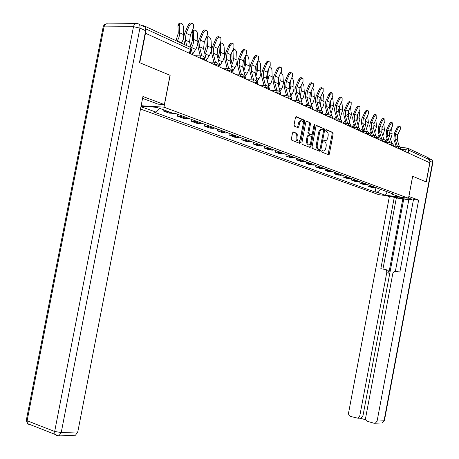 <?xml version="1.0" encoding="UTF-8"?>
<svg xmlns="http://www.w3.org/2000/svg" width="459" height="459" viewBox="0 0 459 459"><rect width="100%" height="100%" fill="white"/><g stroke="black" fill="none" stroke-linecap="round" stroke-linejoin="round"><path stroke-width="0.69" d="M321.719 151.206L322 152.164L328.546 154.746L329.367 153.874L333.171 133.85L332.781 132.479L326.28 129.662L325.701 130.264L325.982 131.24L326.842 131.607C327.984 132.347 328.409 133.821 328.116 136.03L327.795 137.711C327.267 139.834 326.383 140.758 325.144 140.477L324.289 140.121L323.71 140.729L323.979 141.693L324.897 142.072C326.016 142.812 326.429 144.275 326.137 146.45L325.815 148.131C325.288 150.254 324.398 151.189 323.159 150.925L322.304 150.586L321.719 151.206M293.433 131.957L292.526 132.858L291.39 138.819L291.815 140.253L299.819 143.415L300.708 142.514L304.696 121.572L304.26 120.126L296.348 116.695L295.441 117.579L294.07 124.779L294.512 126.236L297.943 127.671L298.843 126.776L299.515 123.236C299.991 121.377 300.788 120.591 301.913 120.878L302.888 122.037L303.175 124.045L300.456 138.561C299.962 140.471 299.142 141.257 297.989 140.93L296.818 138.842L297.312 134.803L296.881 133.362L293.169 131.94M299.331 143.219L303.72 121.509L303.279 120.057L304.26 120.12L303.279 120.057L295.808 116.827M328.042 154.545L332.213 133.781L331.823 132.404L332.781 132.479L325.873 129.834M163.972 107.171L170.14 75.345L139.766 62.705L145.497 33.243L429.773 162.779L426.181 181.89L412.641 176.25L408.504 198.236L163.972 107.171L141.142 105.719M312.022 146.995L312.441 148.395L319.923 151.344L320.766 150.466L324.628 130.167L324.22 128.772L316.79 125.554L315.935 126.42L312.022 146.995M323.543 130.717L323.256 128.704L324.22 128.772L316.285 125.686M310.032 147.442L302.274 144.384L301.867 142.973L305.855 122.071L306.732 121.193L310.032 122.628L310.462 124.062L308.861 132.473L309.274 133.89L311.46 134.797L312.327 133.919L313.985 125.204L314.587 124.596L314.885 125.594L310.892 146.553L310.032 147.442M140.494 109.058L378.927 194.725L408.504 198.236M145.388 27.758L143.822 25.727L142.147 25.738M145.497 33.243L145.153 33.243M408.252 148.429L428.138 157.655L429.458 159.721L408.745 150.168L401.023 149.164M428.958 162.406L429.458 159.721M372.14 186.199L370.488 186.394L373.838 187.628L375.479 187.438M373.838 187.628L371.199 187.329L367.848 186.096L368.107 184.707M370.488 186.394L367.848 186.096M360.028 181.718L359.758 183.124L363.207 184.392L367.521 184.495M364.09 183.221L359.758 183.124M351.714 178.649L351.445 180.071L354.991 181.374L359.34 181.466M355.805 180.163L351.445 180.071M343.171 175.487L342.896 176.933L346.545 178.27L350.923 178.356M347.291 177.013L342.896 176.933M334.376 172.234L334.095 173.703L337.847 175.08L342.265 175.154M338.53 173.772L334.095 173.703M325.322 168.889L325.041 170.375L328.902 171.792L333.354 171.855M329.505 170.432L325.041 170.375M315.999 165.441L315.712 166.95L319.694 168.413L324.18 168.464M320.21 166.996L315.712 166.95M306.394 161.889L306.101 163.421L310.204 164.924L314.725 164.97M310.64 163.456L306.101 163.421M296.497 158.229L296.198 159.784L300.427 161.333L304.983 161.367M300.771 159.807L296.198 159.784M286.29 154.453L285.986 156.031L290.346 157.632L294.936 157.649M290.587 156.043L285.986 156.031M275.756 150.558L275.452 152.164L279.95 153.817L284.569 153.817M280.088 152.158L275.452 152.164M264.883 146.536L264.573 148.165L269.215 149.875L272.33 150.156L273.874 149.863M269.244 148.148L267.7 148.446L264.573 148.165M253.661 142.388L253.339 144.04L258.136 145.807L261.274 146.077L262.829 145.778M258.05 144.006L256.489 144.315L253.339 144.04M242.059 138.096L241.732 139.783L246.69 141.602L249.851 141.871L251.417 141.556M246.477 139.731L244.905 140.047L241.732 139.783M230.062 133.661L229.735 135.376L234.859 137.258L238.043 137.516L239.621 137.195M234.509 135.302L232.925 135.629L229.735 135.376M217.658 129.071L217.325 130.815L222.626 132.76L225.828 133.018L227.417 132.68M222.127 130.723L220.532 131.067L217.325 130.815M204.817 124.326L204.479 126.099L209.964 128.113L213.188 128.359L214.789 128.009M209.315 125.99L207.709 126.34L204.479 126.099M191.518 119.409L191.173 121.21L196.859 123.299L200.101 123.534L201.713 123.178M196.039 121.078L194.421 121.44L191.173 121.21M177.736 114.308L177.381 116.144L183.279 118.313L186.543 118.537L188.167 118.164M182.286 115.989L180.657 116.368L177.381 116.144M163.312 109.712L163.088 110.894L169.199 113.143L173.049 113.304M166.95 111.055L163.088 110.894M391.349 193.302L391.779 193.985L399.887 196.98L385.388 195.259L377.155 192.275L380.626 189.338M159.761 108.404L156.112 112.157L153.776 111.996L375.135 192.04L377.155 192.275M156.112 112.157L140.959 106.666M141.028 106.31L156.835 107.326L173.089 113.321L175.51 113.488L393.851 194.232L391.779 193.985M375.973 187.616L375.135 192.04M385.388 195.259L387.23 191.782M321.92 150.73L322.878 150.902M324.92 140.46L323.893 140.282M319.424 151.149L320.038 149.158M319.539 149.491L320.124 148.877L323.52 131.033L323.234 130.052L322.327 129.667C321.07 129.358 320.17 130.281 319.63 132.433L317.295 144.694C317.003 146.869 317.416 148.332 318.54 149.089L319.539 149.491L318.724 149.416M321.524 129.604L321.363 129.593C320.107 129.289 319.206 130.213 318.661 132.358L319.63 132.433M318.575 149.404L317.576 149.003C316.452 148.246 316.039 146.782 316.331 144.608L318.661 132.358M306.21 121.325L310.032 122.628L309.062 122.559L309.492 123.993L307.886 132.399L308.305 133.816L310.737 134.739M312.275 134.131L311.615 137.597M310.594 142.961L309.923 146.467L310.892 146.553M307.197 141.211L308.276 144.952C309.389 145.268 310.192 144.487 310.674 142.606L311.586 137.82L311.173 136.415L308.987 135.508L308.115 136.392L307.197 141.211L306.222 141.125L307.306 144.866L308.081 144.935M308.735 135.491L308.012 135.434L307.14 136.317L308.115 136.392M306.222 141.125L307.14 136.317M309.532 147.247L309.923 146.467M297.834 140.913L296.64 140.586L295.894 139.088L296.33 134.722L295.9 133.288L292.922 132.072M301.144 120.826L300.932 120.809C299.807 120.522 299.01 121.308 298.534 123.167L299.515 123.236M297.484 127.476L298.534 123.167M390.649 139.547L392.124 133.999L391.579 127.877M385.336 140.815L387.04 138.475M389.777 131.75L389.553 136.013M387.453 139.811L385.503 142.491M388.354 142.715L386.168 135.652L386.713 129.553L389.324 124.028C390.15 122.559 390.942 122.071 391.699 122.559L392.238 122.8M399.37 146.53L397.247 139.748L397.689 134.791L400.265 129.363L400.363 126.81C399.623 126.34 398.854 126.822 398.039 128.268L397.012 127.809C397.821 126.363 398.596 125.881 399.336 126.351L399.892 126.598M397.414 146.381L395.015 138.693L395.457 133.718L398.039 128.268M397.012 127.809L394.43 133.259L393.897 139.272L396.077 146.272M382.846 136.099L384.435 130.333L383.827 123.855M377.246 137.648L379.163 134.992M382.003 127.763L381.745 132.519M379.576 136.346L377.763 138.859M374.825 132.553L376.529 126.569L375.852 119.736M368.703 134.699L371.061 131.423M374.01 123.666L373.718 128.927M371.48 132.794L369.805 135.118M408.837 196.475L418.619 200.141L377.109 421.052L384.04 420.8L432.556 162.383L430.192 161.304L426.319 181.942L412.687 176.273L408.889 196.481M408.608 197.703L411.459 199.281C410.254 200.067 396.461 197.944 391.538 196.222M386.541 195.632L389.352 196.647L394.298 197.238L380.832 268.704L384.762 269.387C386.26 269.829 386.92 270.93 386.742 272.703L359.753 416.049L362.931 415.963L361.13 418.132L360.051 418.16M408.831 199.705L396.335 197.978L394.298 197.238M413.398 200.021L408.871 199.481L395.371 271.28M429.452 158.78L430.571 159.296C432.062 159.646 432.728 160.679 432.556 162.383L432.82 162.693L384.401 420.628L382.255 422.963L374.016 423.244L367.619 421.385C366.127 420.765 365.473 419.555 365.657 417.747L392.812 273.484L393.65 272.044L395.038 271.315L399.864 272.015L413.49 199.527L418.619 200.141M389.352 196.647L348.593 412.83C348.415 414.615 349.047 415.808 350.498 416.411L357.945 418.224L359.753 416.049M360.04 418.16L365.926 419.87M375.307 423.238L377.109 421.052M430.192 161.304L429.406 158.734M402.83 198.758L388.825 273.174L386.742 272.703M403.748 199.097L362.931 415.963M396.335 197.978L382.944 269.072M385.003 269.444L386.845 269.869C388.337 270.305 388.997 271.407 388.825 273.174M139.186 24.373L143.397 26.318C145.222 26.633 145.968 28.102 145.641 30.73L139.45 62.573L170.037 75.299L164.368 104.566L158.206 104.187L142.571 98.369M164.368 104.566L142.933 96.505L77.783 431.93L75.465 435.241L74.1 435.298M391.716 142.99L389.593 136.145L390.041 131.125L392.646 125.617L392.732 123.023C391.975 122.53 391.183 123.023 390.362 124.487L389.324 124.028M389.697 142.824L387.293 135.066L387.746 130.023L390.362 124.487M383.85 139.352L381.722 132.444L382.181 127.35L384.814 121.761L384.894 119.133C384.114 118.617 383.305 119.11 382.462 120.602L381.423 120.138C382.261 118.646 383.07 118.152 383.85 118.669L384.372 118.898M381.768 139.169L379.358 131.331L379.822 126.219L382.462 120.602M381.423 120.138L378.784 125.749L378.222 131.928L380.408 139.06M366.569 128.91L368.399 122.696L367.636 115.507M360.315 131.125L362.725 127.757M365.794 119.455L365.961 121.532L365.456 125.232M363.144 129.145L361.623 131.268M358.077 125.175L360.04 118.709L359.179 111.176M351.858 127.212L354.147 123.987M357.343 115.123L357.527 117.515L356.959 121.434M354.566 125.399L353.206 127.304M349.328 121.331L351.433 114.612L350.458 106.729M343.189 123.127L345.311 120.12M347.635 114.842L347.652 114.004M348.639 110.648L348.846 113.379L348.203 117.533M345.736 121.549L344.548 123.219M375.755 135.612L373.632 128.635L374.096 123.471L376.759 117.797L376.828 115.129C376.024 114.595 375.198 115.089 374.343 116.609L373.293 116.138C374.148 114.618 374.974 114.125 375.778 114.658L376.277 114.882M373.603 135.405L371.199 127.493L371.67 122.306L374.343 116.609M373.293 116.138L370.43 122.272L369.724 125.462L369.937 127.682L372.238 135.302M367.435 131.773L365.301 124.716L365.783 119.483L368.474 113.723L368.531 111.009C367.705 110.453 366.856 110.946 365.984 112.495L364.928 112.025C365.794 110.476 366.643 109.982 367.475 110.539L367.946 110.751M365.209 131.526L362.799 123.54L363.281 118.284L365.984 112.495M364.928 112.025L361.864 118.697L361.319 121.486L361.531 123.735L363.832 131.429M358.869 127.826L356.729 120.683L357.222 115.375L359.942 109.529L359.988 106.775C359.139 106.19 358.272 106.689 357.383 108.267L356.316 107.79C357.205 106.213 358.072 105.713 358.927 106.299L359.374 106.499M356.563 127.539L354.153 119.472L354.652 114.142L357.383 108.267M356.316 107.79L353.39 114.107L352.667 117.395L352.873 119.673L355.174 127.441M340.32 117.389L342.575 110.389L342.121 104.308L341.467 102.162M334.267 118.921L336.212 116.15M338.604 111.279L338.656 108.961M339.683 106.023L339.912 109.122L339.184 113.511M336.636 117.596L335.638 119.007M350.056 123.781L347.905 116.534L348.41 111.147L351.164 105.209L351.198 102.409C350.32 101.8 349.425 102.3 348.519 103.906L347.446 103.424C348.352 101.818 349.242 101.319 350.119 101.932L350.538 102.116M347.658 123.431L345.254 115.284L345.759 109.873L348.519 103.906M347.446 103.424L344.313 110.309L343.751 113.178L343.963 115.49L346.258 123.333M331.037 113.333L333.446 106.04L332.999 99.873L332.19 97.469M325.081 114.584L326.837 112.065M329.315 107.314L329.396 103.975M330.451 101.25L330.704 104.732L329.889 109.374M327.256 113.528L326.464 114.67M340.974 119.627L338.811 112.254L339.327 106.792L342.116 100.756L342.139 97.916C341.232 97.274 340.32 97.773 339.39 99.414L338.312 98.932C339.235 97.291 340.148 96.792 341.054 97.434L341.439 97.606M329.218 154.333L329.195 153.857M338.484 119.191L336.08 110.969L336.596 105.478L339.39 99.414M338.312 98.932L335.139 105.926L334.571 108.84L334.777 111.181L337.072 119.105M321.466 109.162L323.348 105.931L324.031 103.011L323.606 95.306L322.614 92.655M315.614 110.103L317.163 107.865M319.739 103.143L319.86 98.909M320.944 96.31L321.214 100.211L320.302 105.111M317.588 109.351L317.008 110.183M331.627 115.364L329.442 107.848L329.969 102.3L332.786 96.166L332.798 93.286C331.868 92.609 330.928 93.114 329.981 94.789L328.891 94.302C329.837 92.626 330.773 92.127 331.708 92.798L332.058 92.953M319.682 151.246L319.665 150.81M332.523 118.462L332.419 118.101M329.028 114.825L326.624 106.517L327.158 100.951L329.981 94.789M328.891 94.302L325.867 100.928L325.11 104.365L325.311 106.74L327.606 114.739M311.592 104.876L313.44 101.858L314.335 98.415L313.916 90.595L312.728 87.709M305.86 105.478L307.186 103.55M309.865 98.8L310.037 93.734M311.139 91.203L311.431 95.552L310.416 100.722M307.61 105.054L307.266 105.559M321.994 111.009L319.78 103.298L320.325 97.669L323.17 91.439L323.17 88.507C322.207 87.801 321.243 88.306 320.279 90.016L319.183 89.522C320.147 87.818 321.111 87.313 322.075 88.019L322.384 88.157M309.825 147.362L309.808 146.857M322.872 114.067L322.677 113.384M319.275 110.315L316.876 101.932L317.421 96.275L320.279 90.016M319.183 89.522L315.935 96.751L315.35 99.752L315.551 102.162L317.84 110.235M301.402 100.464L303.428 97.17L304.334 93.67L303.927 85.741L302.51 82.631M295.797 100.705L296.893 99.104M299.681 94.313L299.905 88.421M301.024 85.913L301.339 90.744L300.209 96.201M312.068 106.568L309.814 98.61L310.37 92.896L313.25 86.556L313.239 83.584C312.246 82.838 311.254 83.343 310.267 85.087L309.159 84.594C310.146 82.85 311.139 82.35 312.131 83.09L312.401 83.211M299.652 143.346L299.629 142.766M312.912 109.529L312.648 108.599M309.205 105.668L306.813 97.199L307.375 91.456L310.267 85.087M309.159 84.594L305.878 91.943L305.281 94.99L305.482 97.44L307.765 105.587M290.886 95.925L293.295 91.84L294.047 88.266L293.617 80.727L291.947 77.422M285.423 95.77L286.261 94.537M289.153 89.677L289.658 86.183L289.451 82.959M290.587 80.434L290.926 85.781L289.669 91.536M301.867 102.116L299.526 93.768L300.094 87.967L303.015 81.518L302.992 78.5C301.959 77.72 300.943 78.219 299.934 80.004L298.815 79.51C299.825 77.726 300.846 77.227 301.873 78.007L302.091 78.105M302.63 104.841L302.206 103.332M298.815 100.86L296.428 92.311L297.007 86.481L299.934 80.004M298.815 79.51L295.682 86.476L294.925 89.562L295.085 92.563L297.357 100.785M280.013 91.255L282.423 87.342L283.392 83.205L282.974 75.551L281.006 72.086M274.712 90.664L275.274 89.826M278.28 84.892L278.888 81.071L278.665 77.324M279.812 74.754L280.174 80.658L278.779 86.722M292.01 100.005L288.906 88.771L289.491 82.878L292.44 76.32L292.406 73.251C291.339 72.43 290.295 72.929 289.256 74.754L288.137 74.255C289.17 72.43 290.22 71.931 291.281 72.757L291.442 72.826M288.08 95.897L285.705 87.267L286.296 81.346L289.256 74.754M288.137 74.255L284.964 81.341L284.155 85.001L284.351 87.526L286.617 95.828M268.785 86.441L271.171 82.677L272.204 79.568L271.975 70.21C271.665 68.121 270.902 66.934 269.674 66.63M263.655 85.38L263.919 84.984M267.035 79.952L267.769 75.792L267.517 71.472M268.681 68.861L269.06 75.362L267.522 81.754M281.04 95.002L277.93 83.607L278.533 77.617L281.516 70.944L281.47 67.829C280.369 66.962 279.29 67.462 278.229 69.326L277.098 68.827C278.16 66.962 279.238 66.463 280.34 67.335L280.438 67.375M276.989 90.762L274.625 82.052L275.228 76.033L278.229 69.326M277.098 68.827L273.696 76.561L273.065 79.757L273.254 82.322L275.509 90.698M257.166 81.49L259.777 77.359L260.821 74.192L260.614 64.685C260.224 62.338 259.358 61.133 258.01 61.07L257.958 61.087M257.183 62.722L257.574 69.888L255.875 76.624M255.405 74.846L256.271 70.33L255.996 65.402M269.691 89.832L266.587 78.271L267.201 72.183L270.225 65.39L270.167 62.229C269.026 61.311 267.913 61.804 266.822 63.715L265.686 63.21C266.771 61.305 267.89 60.806 269.026 61.73L269.06 61.741M265.52 85.454L263.168 76.664L263.787 70.543L266.822 63.715M265.686 63.21L262.439 70.554L261.601 74.341L261.785 76.94L264.028 85.391M245.14 76.383L247.734 72.361L248.939 69.183L249.254 66.452L248.864 58.976C248.462 56.56 247.556 55.332 246.15 55.287L245.324 57.255L245.697 64.231L243.827 71.329M243.368 69.567L244.383 64.685L244.085 59.091M257.958 84.485L254.848 72.751L255.485 66.561L258.549 59.647L258.474 56.434C257.292 55.464 256.145 55.952 255.026 57.914L253.879 57.404C254.986 55.464 256.128 54.965 257.315 55.912M253.655 79.958L251.314 71.088L251.957 64.868L255.026 57.914M253.879 57.404L250.591 64.885L249.742 68.73L249.925 71.374L252.152 79.906M232.696 71.122L235.542 66.675L236.758 63.44L237.085 60.663L236.706 53.066C236.287 50.576 235.347 49.325 233.878 49.302L233.046 51.282L233.304 60.548L232.61 63.296L231.342 65.849M230.9 64.105L232.082 58.838L231.761 52.533M245.812 78.954L242.708 67.037L243.362 60.743L246.46 53.697L246.38 50.444C245.152 49.411 243.964 49.899 242.817 51.907L241.663 51.397C242.777 49.429 243.947 48.924 245.175 49.876M241.365 74.266L239.047 65.316L239.707 58.987L242.817 51.907M241.663 51.397L238.135 59.561L237.469 62.929L237.647 65.614L239.856 74.215M219.798 65.7L222.919 60.789L224.153 57.49L224.485 54.667L224.124 46.95C223.688 44.385 222.701 43.106 221.169 43.112L220.326 45.102L220.469 55.126L218.409 60.186M217.973 58.459L219.339 52.791L219 45.699M233.235 73.222L230.131 61.122L230.808 54.719L233.941 47.541L233.849 44.242C232.581 43.14 231.353 43.622 230.166 45.682L229.007 45.171C230.131 43.18 231.325 42.664 232.604 43.622M228.639 68.368L226.339 59.337L227.016 52.9L230.166 45.682M229.007 45.171L225.432 53.491L224.755 56.916L224.927 59.647L227.119 68.322M204.576 52.607L206.143 46.52L205.862 38.401M206.246 37.506L208.002 36.697L207.152 38.699L207.439 47.73L206.63 51.196L205.001 54.334M206.424 60.106L209.838 54.69L211.088 51.333L211.433 48.459L211.088 40.61C210.629 37.965 209.602 36.663 208.002 36.697M220.194 67.278L217.101 54.988L217.796 48.476L220.974 41.161L220.871 37.816C219.551 36.645 218.283 37.116 217.055 39.233L215.891 38.722C217.021 36.709 218.249 36.181 219.574 37.145M215.443 62.223L213.171 53.141L213.871 46.594L217.055 39.233M215.891 38.722L212.276 47.202L211.582 50.691L211.748 53.468L213.917 62.212M190.669 46.548L192.453 40.019L192.143 32.578L193.073 30.541M192.556 54.334L196.28 48.367L197.548 44.948L197.904 42.021L197.577 34.041C197.095 31.31 196.016 29.978 194.346 30.053L193.497 32.061L193.589 42.429L192.711 45.349L191.093 48.293M206.676 61.122L203.595 48.637L204.307 42.004L207.525 34.545L207.416 31.16C206.045 29.904 204.731 30.369 203.463 32.549L202.293 32.032C203.429 29.99 204.691 29.456 206.068 30.432M201.753 55.832L199.516 46.715L200.239 40.048L203.463 32.549M202.293 32.032L198.839 40.099L197.972 43.639L198.081 47.053L200.227 55.872M175.992 40.656L178.258 33.277L177.966 25.71L178.93 23.65M181.425 43.175L182.969 40.105L183.732 37.122L183.56 27.23C183.049 24.402 181.925 23.042 180.175 23.157L179.326 25.17L179.492 35.114L178.729 38.114L177.174 41.201M192.648 54.73L189.578 42.039L190.313 35.291L193.572 27.683L193.457 24.252C192.034 22.916 190.669 23.363 189.355 25.606L188.179 25.09C189.326 23.025 190.617 22.48 192.046 23.461M186.681 45.613L185.344 40.048L186.09 33.26L189.355 25.606M188.179 25.09L184.679 33.318L183.881 36.324L183.818 39.853L184.943 44.81M405.601 151.763L406.008 149.582L407.397 148.033L408.745 150.168L408.223 152.956M180.393 116.362L186.279 118.531M194.163 121.434L199.837 123.523M207.445 126.328L212.93 128.348M220.274 131.056L225.57 133.007M232.667 135.617L237.785 137.505M244.647 140.035L249.593 141.854M256.231 144.304L261.022 146.065M267.448 148.429L272.078 150.139M278.303 152.434L282.79 154.086M288.82 156.307L293.169 157.907M299.01 160.059L303.227 161.614M308.896 163.702L312.986 165.211M318.483 167.237L322.453 168.7M327.789 170.662L331.645 172.085M336.826 173.99L340.567 175.372M345.598 177.226L349.242 178.568M354.13 180.37L357.67 181.672M362.426 183.422L365.863 184.69M166.112 111.101L172.217 113.35M200.072 58.109L199.487 57.845M213.963 64.438L213.378 64.174M227.343 70.537L226.763 70.273M240.252 76.418L239.673 76.154M252.702 82.092L252.134 81.834M264.728 87.571L264.16 87.313M276.347 92.867L275.784 92.609M287.581 97.985L287.018 97.727M298.442 102.936L297.885 102.678M308.953 107.722L308.402 107.475M319.131 112.363L318.586 112.111M328.994 116.856L328.449 116.609M338.553 121.21L338.013 120.964M347.824 125.433L347.285 125.192M356.815 129.53L356.282 129.289M365.542 133.512L365.014 133.271M374.016 137.373L373.494 137.132M382.249 141.125L381.733 140.884M390.253 144.769L389.737 144.533M398.033 148.314L397.523 148.079M400.931 149.634L401.057 148.974C400.965 148.647 399.973 148.366 398.068 148.125L399.628 146.599L400.707 147.368L401.074 148.871M393.202 146.117L393.329 145.446C393.243 145.113 392.227 144.82 390.288 144.579L391.659 142.978L392.973 143.816L393.352 145.337M385.256 142.491L385.382 141.82C385.296 141.475 384.263 141.177 382.29 140.93L383.919 139.37L385.147 140.362L385.399 141.705M377.08 138.767L377.206 138.09C377.12 137.734 376.07 137.425 374.056 137.178L375.496 135.543L376.839 136.409L377.223 137.97M368.657 134.929L368.789 134.252C368.709 133.879 367.636 133.569 365.582 133.311L367.286 131.722L368.416 132.536L368.806 134.126M359.994 130.981L360.12 130.299C360.04 129.914 358.955 129.593 356.855 129.329L358.599 127.722L359.741 128.554L360.143 130.161M351.06 126.908L351.192 126.225C351.112 125.829 350.005 125.496 347.859 125.232L349.414 123.546L350.802 124.452L351.215 126.082M341.857 122.714L341.984 122.031C341.915 121.612 340.785 121.274 338.593 121.004L340.188 119.3L341.594 120.224L342.012 121.876M332.362 118.393L332.494 117.705C332.425 117.269 331.272 116.919 329.034 116.643L330.91 114.985L332.098 115.863L332.523 117.538M322.574 113.93L322.706 113.241C322.643 112.788 321.466 112.426 319.177 112.145L321.099 110.476L322.436 111.577L322.729 113.063M312.464 109.322L312.596 108.634C312.539 108.163 311.34 107.79 308.999 107.504L310.967 105.811L312.321 106.936L312.625 108.444M302.028 104.566L302.16 103.877C302.108 103.39 300.88 103 298.482 102.713L300.261 100.934L301.741 101.921L302.188 103.677M291.247 99.655L291.379 98.96C291.327 98.456 290.077 98.054 287.621 97.761L289.445 95.96L290.949 96.964L291.408 98.748M280.099 94.577L280.231 93.883C280.185 93.355 278.906 92.942 276.393 92.638L277.127 91.112L278.108 90.773L279.789 91.84L280.265 93.653M268.567 89.321L268.699 88.627C268.664 88.076 267.356 87.646 264.774 87.342L265.531 85.793L266.541 85.454L268.251 86.544L268.733 88.386M256.633 83.882L256.765 83.194C256.736 82.62 255.399 82.172 252.748 81.857L253.374 80.451L254.567 79.946L256.306 81.059L256.799 82.93M244.274 78.254L244.406 77.565C244.383 76.963 243.012 76.498 240.298 76.177L241.095 74.587L242.168 74.243L243.936 75.379L244.446 77.284M231.468 72.413L231.6 71.73C231.583 71.105 230.183 70.623 227.394 70.29L228.209 68.678L229.316 68.334L231.118 69.498L231.64 71.432M218.186 66.366L218.318 65.683C218.312 65.029 216.877 64.53 214.009 64.191C214.41 62.659 215.133 62.017 216.189 62.263L217.83 63.394L218.364 65.367M204.41 60.089L204.542 59.412C204.542 58.723 203.067 58.207 200.124 57.857C200.531 56.302 201.277 55.648 202.373 55.906C203.848 56.4 204.582 57.455 204.588 59.073M189.464 53.278L190.221 49.371L145.704 28.842M190.106 53.571L190.772 50.111L190.221 49.371C190.422 47.725 189.923 46.784 188.729 46.566L144.82 26.192M322.195 150.839L323.159 150.925M324.18 140.397L325.144 140.477M332.213 133.781L333.171 133.85M328.414 153.788L329.367 153.874M323.664 130.098L324.628 130.167M319.803 150.38L320.766 150.466M316.331 144.608L317.295 144.694M317.662 149.043L318.626 149.129M309.492 123.993L310.462 124.062M307.886 132.399L308.861 132.473M310.491 134.722L311.46 134.797M313.927 125.525L314.885 125.594M295.877 133.276L296.858 133.357M296.33 134.722L297.312 134.803M295.889 137.034L296.87 137.115M297.862 126.707L298.843 126.776M296.055 116.678L296.348 116.695M303.72 121.509L304.696 121.572M299.727 142.428L300.708 142.514M392.124 133.999L389.875 132.926M395.015 138.693L397.247 139.748M395.457 133.718L397.689 134.791M384.435 130.333L382.123 129.237M376.529 126.569L374.154 125.439M384.384 420.737L382.255 422.963L381.125 423.003M145.641 30.73L139.926 28.108L61.231 432.533L54.667 431.489L133.5 26.662L104.055 26.903L27.115 420.742L54.667 431.489L54.902 434.312L57.341 435.901L58.89 435.907L61.231 432.533L77.783 431.93M57.673 435.884L57.341 435.901M28.538 423.961L29.818 425.074L27.362 423.502L27.115 420.742L26.306 420.312L27.362 423.502L58.89 435.907L75.465 435.241M26.41 419.761L103.149 27.018L104.055 26.903C104.715 24.476 106 23.478 107.911 23.902L135.663 23.598M139.926 28.108C140.259 25.463 139.513 23.983 137.683 23.673L137.35 23.575C135.451 23.145 134.166 24.172 133.5 26.662L139.926 28.108M103.034 27.609L103.149 27.018C103.642 25.096 104.818 24.023 106.689 23.793M387.293 135.066L389.593 136.145M387.746 130.023L390.041 131.125M379.358 131.331L381.722 132.444M379.822 126.219L382.181 127.35M368.399 122.696L365.961 121.532M360.04 118.709L357.527 117.515M358.249 124.934L357.963 124.802M351.433 114.612L348.846 113.379M349.62 120.924L349.144 120.7M371.199 127.493L373.632 128.635M371.67 122.306L374.096 123.471M362.799 123.54L365.301 124.716M363.281 118.284L365.783 119.483M354.153 119.472L356.729 120.683M354.652 114.142L357.222 115.375M342.575 110.389L339.912 109.122M340.733 116.798L340.056 116.483M345.254 115.284L347.905 116.534M345.759 109.873L348.41 111.147M333.446 106.04L330.704 104.732M331.587 112.547L330.687 112.128M336.08 110.969L338.811 112.254M336.596 105.478L339.327 106.792M324.043 101.559L321.214 100.211M322.155 108.169L321.025 107.641M326.624 106.517L329.442 107.848M327.158 100.951L329.969 102.3M314.352 96.941L311.431 95.552M312.436 103.654L311.064 103.011M316.876 101.932L319.78 103.298M317.421 96.275L320.325 97.669M304.351 92.179L301.339 90.744M302.412 98.995L300.777 98.237M306.813 97.199L309.814 98.61M307.375 91.456L310.37 92.896M294.03 87.262L290.926 85.781M292.067 94.187L290.157 93.303M296.428 92.311L299.526 93.768M297.007 86.481L300.094 87.967M283.381 82.184L280.174 80.658M281.384 89.23L279.181 88.203M285.705 87.267L288.906 88.771M286.296 81.346L289.491 82.878M272.376 76.94L269.06 75.362M270.351 84.1L267.838 82.936M274.625 82.052L277.93 83.607M275.228 76.033L278.533 77.617M261.005 71.524L257.574 69.888M258.951 78.805L256.105 77.485M263.168 76.664L266.587 78.271M263.787 70.543L267.201 72.183M245.324 57.255L244.819 57.427M249.243 65.918L245.697 64.231M247.154 73.325L243.958 71.845M251.314 71.088L254.848 72.751M251.957 64.868L255.485 66.561M233.046 51.282L232.168 51.597M237.073 60.123L233.401 58.373M234.956 67.662L231.382 65.998M239.047 65.316L242.708 67.037M239.707 58.987L243.362 60.743M220.326 45.102L219.058 45.567M224.474 54.116L220.676 52.309M222.328 61.793L218.518 60.026M226.339 59.337L230.131 61.122M227.016 52.9L230.808 54.719M207.152 38.699L205.816 39.199M211.421 47.902L207.485 46.026M209.241 55.717L205.293 53.881M213.171 53.141L217.101 54.988M213.871 46.594L217.796 48.476M193.497 32.061L192.143 32.578M197.892 41.453L193.807 39.508M195.677 49.411L191.581 47.512M199.516 46.715L203.595 48.637M200.239 40.048L204.307 42.004M179.326 25.17L177.966 25.71M183.858 34.769L179.624 32.75M181.609 42.876L177.358 40.903M185.344 40.048L189.578 42.039M186.09 33.26L190.313 35.291M399.089 146.519L393.22 146.042M391.326 142.956L385.262 142.474M383.345 139.289L377.183 138.813M375.129 135.52L368.933 135.055M366.672 131.635L360.441 131.182M357.963 127.636L351.697 127.2M348.989 123.517L342.689 123.098M339.74 119.271L333.406 118.864M330.199 114.899L323.836 114.503M320.359 110.378L313.967 110.005M310.198 105.719L303.778 105.363M299.71 100.905L293.261 100.573M288.866 95.937L282.394 95.621M277.655 90.796L271.166 90.503M266.059 85.477L259.547 85.213M254.051 79.975L247.527 79.734M241.618 74.272L235.083 74.065M228.731 68.368L222.19 68.19M215.369 62.246L208.822 62.097M201.495 55.895L194.955 55.78M166.376 111.107L172.481 113.356M180.657 116.368L186.543 118.537M194.421 121.44L200.101 123.534M207.709 126.34L213.188 128.359M220.532 131.067L225.828 133.018M232.925 135.629L238.043 137.516M244.905 140.047L249.851 141.871M256.489 144.315L261.274 146.077M267.7 148.446L272.33 150.156M278.55 152.445L283.042 154.098M289.067 156.318L293.416 157.925M299.257 160.076L303.474 161.631M309.136 163.72L313.227 165.229M318.724 167.248L322.694 168.711M328.03 170.679L331.886 172.102M337.061 174.007L340.808 175.39M345.839 177.243L349.477 178.585M354.365 180.387L357.905 181.689M362.656 183.439L366.098 184.707M370.723 186.411L374.068 187.645M190.824 49.744L189.94 47.317M400.782 147.482L407.013 147.993M317.576 149.003L318.54 149.089M307.306 144.866L308.276 144.952M295.9 133.288L296.881 133.362M297.007 140.844L297.989 140.93M411.522 198.948L411.459 199.281M432.843 162.572L432.028 160.093M357.945 418.224L361.13 418.132M245.691 55.447L246.15 55.287M233.04 49.606L233.878 49.302M219.93 43.571L221.169 43.112M192.992 30.569L194.346 30.053M178.815 23.696L180.175 23.157"/></g></svg>
